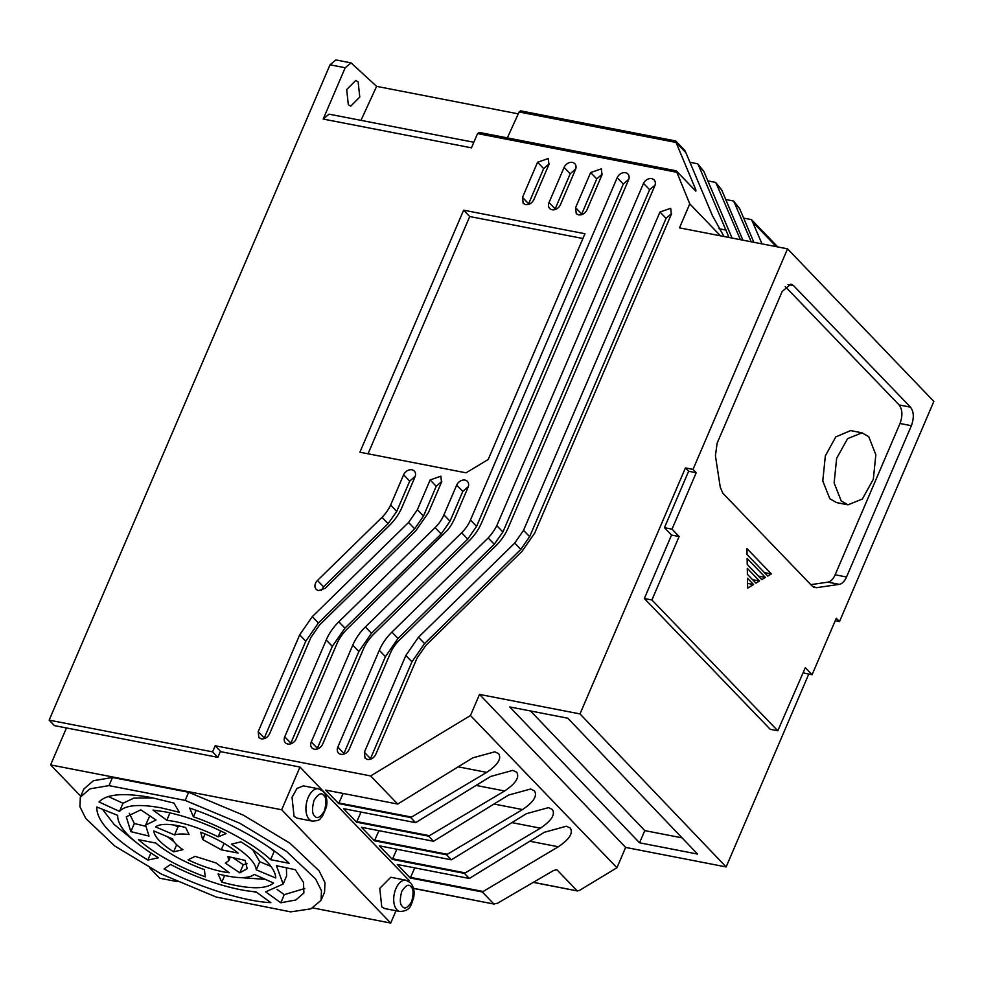 <?xml version="1.0" encoding="UTF-8"?>
<svg xmlns="http://www.w3.org/2000/svg" width="983" height="983" viewBox="0 0 983 983"><rect width="100%" height="100%" fill="white"/><g stroke="black" fill="none" stroke-linecap="round" stroke-linejoin="round"><path stroke-width="1.47" d="M325.176 588.301L318.652 590.599A7.09 5.493 136.1 0 1 316.207 589.308A7.09 5.493 136.1 0 1 317.448 580.486L382.006 517.328A35.769 27.721 -43.9 0 0 390.644 505.041L403.608 474.789A6.967 5.394 136.1 0 1 414.31 471.066A6.967 5.394 136.1 0 1 414.973 477.001L402.01 507.253A46.422 35.978 136.1 0 1 389.403 525.475L325.176 588.301M296.104 739.007A6.967 5.394 136.1 0 1 287.81 744.008A6.967 5.394 136.1 0 1 285.402 742.743A6.967 5.394 136.1 0 1 284.738 736.808L326.221 640.019A46.422 35.978 136.1 0 1 338.828 621.784L435.088 527.625A32.5 25.189 -43.9 0 0 443.923 514.871L456.69 485.098A6.967 5.394 136.1 0 1 467.392 481.375A6.967 5.394 136.1 0 1 468.068 487.298L455.092 517.549A46.422 35.978 136.1 0 1 447.621 530.058L346.225 629.931A39.738 30.792 -43.9 0 0 337.587 642.231L296.104 739.007M560.421 204.747A6.967 5.394 136.1 0 1 552.114 209.748A6.967 5.394 136.1 0 1 549.706 208.47A6.967 5.394 136.1 0 1 549.042 202.535L564.095 167.417A6.967 5.394 136.1 0 1 574.797 163.694A6.967 5.394 136.1 0 1 575.473 169.617L560.421 204.747M322.657 744.168A6.967 5.394 136.1 0 1 314.351 749.157A6.967 5.394 136.1 0 1 311.943 747.891A6.967 5.394 136.1 0 1 311.279 741.956L352.762 645.167A46.422 35.978 136.1 0 1 365.381 626.945L461.641 532.786A32.5 25.189 -43.9 0 0 470.464 520.019L617.177 177.714A6.967 5.394 136.1 0 1 627.879 173.991A6.967 5.394 136.1 0 1 628.555 179.926L481.645 522.698A46.422 35.978 136.1 0 1 469.026 540.933L372.766 635.092A45.427 35.204 -43.9 0 0 364.14 647.379L322.657 744.168M349.198 749.316A6.967 5.394 136.1 0 1 340.892 754.317A6.967 5.394 136.1 0 1 338.484 753.039A6.967 5.394 136.1 0 1 337.82 747.105L379.303 650.316A46.422 35.978 136.1 0 1 391.922 632.094L488.182 537.934A44.985 34.86 -43.9 0 0 496.808 525.647L643.509 183.366A6.967 5.407 136.1 0 1 654.1 179.914A6.967 5.407 136.1 0 1 654.887 185.578L508.186 527.859A46.422 35.978 136.1 0 1 495.567 546.081L399.307 640.24A32.5 25.189 -43.9 0 0 390.472 653.007L349.198 749.316M375.739 754.465C373.798 758.09 371.033 759.748 367.433 759.466L365.025 758.188L364.361 752.265L405.844 655.477L418.463 637.242L514.723 543.083L523.546 530.329L659.974 212.021L670.689 208.298L671.364 214.208L534.727 533.007L522.108 551.242L425.848 645.389L417.013 658.155L375.739 754.465M586.962 209.895C585.032 213.544 582.268 215.203 578.655 214.896L576.247 213.63L575.583 207.696L590.636 172.566L601.338 168.843L602.014 174.777L586.962 209.895M533.88 199.598C531.95 203.235 529.186 204.906 525.573 204.587L523.165 203.321L522.501 197.386L537.554 162.256L548.256 158.533L548.932 164.468L533.88 199.598M269.563 733.859C267.634 737.471 264.869 739.142 261.269 738.86L258.861 737.582L258.197 731.647L299.68 634.858L312.287 616.636L408.547 522.477L417.382 509.722L430.149 479.95L440.851 476.214L441.514 482.149L428.551 512.401L415.944 530.623L319.684 624.783L310.849 637.549L269.563 733.859M433.515 841.264L508.567 795.063L530.623 789.017L534.457 790.873C537.554 795.886 533.572 802.116 522.526 809.562L446.515 854.768L374.474 840.784L361.486 827.281L433.515 841.264L428.613 836.164L504.623 790.971C515.743 783.488 519.761 777.246 516.653 772.208L512.831 770.353L490.664 776.459L415.612 822.66L410.71 817.561L338.668 803.578L325.68 790.074L397.71 804.057L370.64 775.931L470.464 715.538L479.52 694.416L579.995 713.916L685.434 467.92L693.015 469.395L787.543 248.834L679.486 227.859L689.759 203.886L676.243 170.809L695.841 191.169L695.866 189.916L676.058 142.461L685.864 152.635L712.429 215.646L723.992 236.498M469.321 878.47L544.373 832.269L566.429 826.224L570.263 828.079C573.359 833.08 569.378 839.31 558.332 846.768L482.321 891.974L410.28 877.991L397.292 864.487L469.321 878.47L464.418 873.371L540.429 828.165C551.475 820.719 555.456 814.477 552.36 809.476L548.526 807.621L526.47 813.666L451.369 859.818L446.515 854.768M410.71 817.561L486.72 772.368C497.767 764.909 501.748 758.679 498.651 753.666L494.818 751.811L472.762 757.856L397.71 804.057M358.144 81.859L359.766 97.047L350.734 106.152L348.326 104.763L346.692 89.576L355.723 80.471L358.144 81.859M303.391 785.859L296.94 788.477L292.025 797.324L294.077 816.431L297.112 818.175L312.287 821.112A16.453 9.13 -79 0 1 309.24 819.38A16.453 9.13 -79 0 1 307.188 800.26A16.453 9.13 -79 0 1 318.553 788.808L303.391 785.859M390.767 877.266L379.77 888.362L381.748 906.879L384.697 908.55L399.86 911.499A15.937 8.847 -79 0 1 396.923 909.816A15.937 8.847 -79 0 1 394.933 891.311A15.937 8.847 -79 0 1 405.942 880.215L390.767 877.266M841.215 500.949L834.125 482.899L836.644 458.348L847.604 438.627L861.968 432.815L868.751 436.685L875.841 454.748L873.322 479.286L862.361 499.008L847.997 504.832L841.215 500.949M847.997 504.832L836.619 502.62L829.836 498.75L822.783 480.982L825.327 455.952L835.747 436.919L850.602 430.603L861.968 432.815M174.433 821.432L166.803 820.252L152.979 810.066L165.218 811.86C184.878 815.841 205.177 823.09 226.102 833.596L218.128 836.828C203.051 829.406 188.478 824.27 174.433 821.432M169.973 812.855L166.803 820.252M177.96 825.695L185.664 827.489L189.08 834.555C182.789 833.695 177.935 833.83 174.544 834.948L155.597 826.912C159.307 824.012 166.766 823.607 177.96 825.695M161.409 807.903C139.377 803.836 125.406 805.003 119.508 811.393L99.05 801.993C106.434 793.981 123.919 792.519 151.517 797.618L173.93 803.086L179.324 812.265L161.409 807.903M153.348 797.987L133.946 798.061L122.998 803.258L119.508 811.393M359.889 452.217L463.62 210.19L584.959 233.745L488.207 459.491L466.065 472.823L359.889 452.217M676.243 172.16L477.566 133.59L471.459 147.831L323.21 119.054L345.193 67.753L351.054 62.887L376.624 86.357L360.97 120.356M351.054 62.887L335.879 59.938L330.03 64.804L49.15 720.134L212.574 751.86L217.845 757.34L54.421 725.614L49.15 720.134M370.64 775.931L215.191 745.753L212.574 751.86M415.244 476.276L409.702 481.129L396.739 511.381L390.644 505.041M382.006 517.328L388.113 523.669L396.739 511.381M317.448 580.486L323.554 586.826L388.113 523.669M323.554 586.826L321.306 590.5M338.828 621.784L344.935 628.125L441.195 533.978L450.03 521.211L462.784 491.439L456.69 485.098M344.935 628.125L332.315 646.359L326.221 640.019M284.738 736.808L290.833 743.148L332.315 646.359M290.833 743.148L290.563 743.873M468.326 486.573L462.784 491.439M575.743 168.892L570.201 173.758L554.879 209.612M365.381 626.945L371.476 633.285L467.736 539.126L476.571 526.36L623.283 184.054L617.177 177.714M371.476 633.285L358.869 651.508L352.762 645.167M311.279 741.956L317.374 748.296L358.869 651.508M317.374 748.296L317.116 749.021M628.825 179.201L623.283 184.054M655.047 185.111L649.616 189.707L643.509 183.366M496.808 525.647L502.915 531.987L649.616 189.707M488.182 537.934L494.277 544.275L502.915 531.987M391.922 632.094L398.017 638.434L494.277 544.275M398.017 638.434L385.41 656.669L379.303 650.316M337.82 747.105L343.927 753.445L385.41 656.669M343.927 753.445L343.657 754.182M582.919 238.5L469.727 216.53L463.62 210.19M469.727 216.53L368.035 453.79M787.543 248.834L933.85 401.433L839.494 621.6L836.287 618.27L812.093 674.707L805.323 667.666L777.811 730.787L770.23 729.312L644.344 598.512L671.536 535.059L664.447 527.687L688.628 471.25L685.434 467.92M579.995 713.916L726.13 866.932L808.788 674.055M812.093 674.707L804.512 673.232L803.394 672.077M726.13 866.932L625.643 847.42L479.52 694.416M567.805 718.204L509.784 706.949L639.54 842.8L697.549 854.067L567.805 718.204M470.464 715.538L616.943 867.731L625.643 847.42M556.587 869.746L553.466 870.569L497.435 903.303L493.761 903.856L482.321 891.974M413.474 888.435L494.314 904.127L413.438 888.263M616.943 867.731L579.417 890.438L577.156 890.807L557.152 870.016L555.727 869.746M533.253 882.378L577.488 890.967L533.376 882.304M215.191 745.753L220.917 751.712L299.987 767.059L409.026 880.35L408.633 881.26M464.418 873.371L392.377 859.388L379.34 845.835L451.369 859.818M428.613 836.164L356.571 822.181L343.583 808.677L415.612 822.66M323.21 119.054L329.047 114.163L473.843 142.265M477.566 133.59L479.446 132.607M507.363 137.866L519.11 111.988L520.548 110.846L675.665 140.95L684.746 150.301L685.864 152.635M479.028 132.373L676.243 170.809M720.49 235.822L689.759 203.886M762.009 243.882L752.597 221.986L776.361 246.659M751.209 241.781L734.694 203.383L739.572 208.445L753.85 242.297M740.396 239.68L716.791 184.779L721.669 189.842L742.89 240.171M729.005 237.468L698.888 166.176L703.767 171.239L732.052 238.058M777.811 730.787L651.926 599.986L679.118 536.534L672.028 529.161L696.21 472.725L693.015 469.395M771.348 573.925L767.76 576.075L747.043 554.559L746.933 548.563L771.348 573.925L764.393 572.585M765.376 577.426L747.117 558.442L747.215 564.439L761.825 579.614L765.376 577.426L758.421 576.075M759.49 581.014L747.289 568.334L747.387 574.318L755.902 583.152L759.49 581.014L752.536 579.663M753.568 584.553L747.461 578.213L747.633 588.092L753.568 584.553L747.559 583.386M720.269 487.224L722.849 493.245L812.327 586.212L816.394 587.711L839.273 584.357C842.161 583.791 844.581 581.334 846.535 576.996L911.376 425.7C914.19 417.91 913.907 411.73 910.504 407.159L793.514 285.598L790.934 284.124L782.185 291.459L717.123 443.235L715.415 455.756L720.269 487.224M696.21 472.725L688.628 471.25M671.622 213.495L666.081 218.361L529.653 536.669L523.546 530.329M514.723 543.083L520.818 549.423L529.653 536.669M520.818 549.423L424.558 643.582L411.951 661.817L370.198 759.331M602.284 174.04L596.742 178.906L581.42 214.761M549.202 163.743L543.66 168.609L528.338 204.464M312.287 616.636L318.394 622.976L414.654 528.817L423.489 516.063L436.243 486.29L430.149 479.95M318.394 622.976L305.774 641.211L299.68 634.858M258.197 731.647L264.292 737.987L305.774 641.211M264.292 737.987L264.022 738.725M441.785 481.424L436.243 486.29M672.028 529.161L664.447 527.687M679.118 536.534L671.536 535.059M651.926 599.986L644.344 598.512M839.494 621.6L835.218 620.764M530.513 710.967L644.787 830.61L639.54 842.8M644.787 830.61L682.079 837.86M411.508 817.07L338.926 802.988L343.128 793.465M458.201 766.826L486.72 772.368M504.623 790.971L476.104 785.429M429.411 835.673L356.829 821.591L361.031 812.069M522.526 809.562L494.007 804.033M447.314 854.276L374.732 840.182L378.934 830.672M540.429 828.165L511.885 822.624M465.217 872.879L392.635 858.786L396.849 849.238M558.332 846.768L529.812 841.239M483.12 891.483L410.538 877.389L414.74 867.878M217.845 757.34L220.462 751.245M312.975 907.96L390.718 923.062L395.989 910.75M149.907 868.075L159.651 878.2L177.063 881.579M390.718 923.062L281.679 809.771L299.987 767.059M281.679 809.771L50.612 764.909L66.463 727.948M518.262 113.856L376.624 86.357M689.931 162.293L697.746 163.817L703.767 171.239M707.834 180.897L715.649 182.42L721.669 189.842M725.737 199.5L733.551 201.023L739.572 208.445M743.64 218.103L751.454 219.614L777.75 246.93M519.11 111.988L676.058 142.461L675.948 141.171M752.597 221.986L751.454 219.614M734.694 203.383L733.551 201.023M716.791 184.779L715.649 182.42M698.888 166.176L697.746 163.817M810.828 584.652L827.895 582.157C830.782 581.58 833.203 579.122 835.157 574.785L900.01 423.489C902.787 415.723 902.492 409.542 899.138 404.947L785.233 286.594M188.662 792.273L185.173 800.408L239.889 823.299L286.557 851.413L315.604 878.962L321.478 890.733L321.072 900.317L324.562 892.183L324.968 882.599L319.094 870.827L290.046 843.279L243.379 815.165L188.662 792.273L112.48 777.492L93.446 780.699L83.825 789.005L80.336 797.139L89.957 788.833L108.99 785.626L112.48 777.492M80.741 796.205L50.612 764.909M321.072 900.317L310.911 908.845L290.685 911.868L216.235 897.049L161.531 874.157L114.851 846.056L85.804 818.495L79.93 806.724L80.336 797.139M185.173 800.408L108.99 785.626M153.79 830.93L172.578 838.904C173.45 841.976 176.891 845.564 182.924 849.644L173.61 851.843C160.966 843.672 154.356 836.693 153.79 830.93M239.803 872.843L225.279 863.049L228.732 860.739L227.982 856.586L245.099 860.383L247.237 868.677L239.803 872.843L243.28 864.708L232.824 857.655M204.39 869.66L205.263 876.848C177.223 866.367 154.97 853.981 138.492 839.691L155.793 843.045C168.118 853.342 184.325 862.214 204.39 869.66M275.756 877.991L256.268 869.844C255.543 862.742 247.249 854.19 231.386 844.176L240.97 841.853C263.788 856.082 275.387 868.124 275.756 877.991M96.813 806.994L117.714 815.386C117.26 826.789 130.862 840.92 158.496 857.766L147.868 860.051C113.278 838.954 96.26 821.272 96.813 806.994M280.782 902.787L265.656 891.851L283.129 884.061L276.444 865.691L295.305 869.709L303.489 882.402L303.894 892.957L295.858 899.986L280.782 902.787L284.271 894.653L277.132 889.492M193.418 816.799L189.633 808.075C226.766 820.436 270.448 844.68 289.113 863.283L270.62 859.695C255.519 845.097 222.453 826.728 193.418 816.799L196.158 810.397M255.801 891.728L270.866 902.652C244.509 901.595 198.05 886.949 164.05 868.972L170.575 864.45C197.62 878.863 234.421 890.623 255.801 891.728M221.789 882.169L218.054 873.948C236.485 878.667 248.564 878.814 254.302 874.415L273.532 883.029C265.766 889.578 248.515 889.296 221.789 882.169L224.628 875.546M148.998 836.078L130.85 831.643L126.266 816.824L140.79 809.869L156.039 819.994L145.607 825.118L148.998 836.078M202.658 839.556L200.692 832.208C216.039 838.216 228.511 845.171 238.083 853.06L221.298 849.803L202.658 839.556L205.066 833.953M188.048 859.793L195.138 856.353L215.99 862.951L229.248 872.769C216.752 871.184 203.026 866.859 188.048 859.793M167.27 836.644L173.893 841.608M176.657 844.741L173.61 851.843M243.28 864.708L246.991 863.762M218.128 836.828L220.671 830.905M256.268 869.844L259.745 861.71L252.52 849.459M271.038 866.428L259.745 861.71M102.429 809.255L114.212 824.528L134.782 841.301M150.866 853.06L147.868 860.051M283.129 884.061L286.606 875.914L286.409 867.817M284.271 894.653L304.755 888.509M180.491 826.212L178.034 826.814L174.544 834.948M178.034 826.814L173.672 824.97M270.62 859.695L274.11 851.548L270.116 848.034M275.338 851.794L274.11 851.548M122.998 803.258L108.302 796.513M251.55 891.348L256.588 892.306M240.454 877.622L265.299 879.343M129.24 813.285L134.327 823.508L130.85 831.643M145.275 826.187L134.327 823.508M149.76 815.829L145.607 825.118M221.298 849.803L224.063 843.353M323.653 795.345C326.344 797.299 326.589 802.546 324.39 811.073C320.175 817.524 316.968 819.183 314.781 816.05C312.078 814.096 311.832 808.849 314.032 800.322C318.246 793.871 321.453 792.224 323.653 795.345M410.931 886.703C413.511 888.571 413.745 893.584 411.644 901.73C407.613 907.899 404.554 909.484 402.452 906.486C399.872 904.618 399.639 899.605 401.74 891.458C405.77 885.29 408.83 883.705 410.931 886.703M345.193 67.753L330.03 64.804M409.702 481.129L403.608 474.789M450.03 521.211L443.923 514.871M435.088 527.625L441.195 533.978M570.201 173.758L564.095 167.417M555.149 208.875L549.042 202.535M467.736 539.126L461.641 532.786M470.464 520.019L476.571 526.36M666.081 218.361L659.974 212.021M424.558 643.582L418.463 637.242M411.951 661.817L405.844 655.477M370.468 758.606L364.361 752.265M596.742 178.906L590.636 172.566M581.69 214.036L575.583 207.696M543.66 168.609L537.554 162.256M528.596 203.727L522.501 197.386M423.489 516.063L417.382 509.722M408.547 522.477L414.654 528.817M694.342 189.621L695.866 189.916M718.991 228.707L726.388 230.145M793.514 285.598L787.997 284.517M910.504 407.159L899.138 404.947M911.376 425.7L900.01 423.489M846.535 576.996L835.157 574.785M839.273 584.357L827.895 582.157M816.394 587.711L813.494 587.158M312.287 821.112C321.65 820.596 319.389 818.532 322.277 816.603L326.381 807.252C327.646 800.752 326.589 795.468 323.198 791.389L318.553 788.808M399.86 911.499C411.361 910.848 410.869 904.581 413.573 898.093C414.801 891.814 413.769 886.703 410.489 882.746L405.942 880.215M228.732 860.739L230.292 857.09"/></g></svg>
